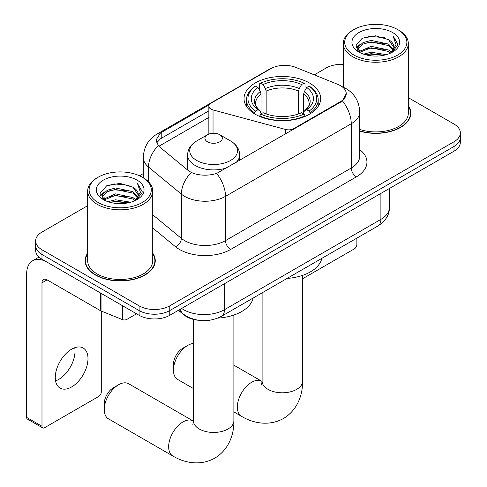 <?xml version="1.0" encoding="UTF-8"?>
<svg xmlns="http://www.w3.org/2000/svg" width="487" height="487" viewBox="0 0 487 487"><rect width="100%" height="100%" fill="white"/><g stroke="black" fill="none" stroke-linecap="round" stroke-linejoin="round"><path stroke-width="0.73" d="M293.71 129.219L293.71 128.641A7.232 4.176 180 0 1 285.546 129.469L213.032 109.946A7.232 4.176 180 0 1 210.974 109.118A7.232 4.176 180 0 1 208.856 106.166A7.232 4.176 180 0 1 210.974 103.214L270.821 68.667A19.517 11.268 0 0 1 295.816 67.401L337.911 84.415A19.517 11.268 0 0 1 340.516 85.682A19.517 11.268 0 0 1 346.233 93.65L342.41 100.827L340.516 102.197L216.66 173.427C208.923 175.758 201.186 175.758 193.449 173.427L189.066 171.205L159.59 146.904L158.281 145.576L156.065 139.946L160.515 132.957L209.27 104.778M309.434 82.967A38.315 22.122 0 0 0 267.68 78.17A38.315 22.122 0 0 0 244.03 98.605A38.315 22.122 0 0 0 255.249 114.25A38.315 22.122 0 0 0 297.003 119.041A38.315 22.122 0 0 0 320.659 98.605A38.315 22.122 0 0 0 309.434 82.967M293.71 128.641L340.516 101.619A19.517 11.268 0 0 0 346.233 93.65M197.947 320.209A21.69 12.522 180 0 1 184.232 315.089L178.425 310.298M87.666 253.143A35.064 20.241 0 0 0 85.134 260.691A35.064 20.241 0 0 0 95.403 275.003A35.064 20.241 0 0 0 133.615 279.392A35.064 20.241 0 0 0 155.262 260.691A35.064 20.241 0 0 0 152.729 253.143M85.499 262.511A35.064 20.241 0 0 0 85.377 263.053M87.666 205.691L41.985 232.062A21.69 12.522 0 0 0 35.636 240.919L35.636 250.361A21.69 12.522 0 0 0 41.985 259.212L139.112 315.29L139.112 310.566A21.69 12.522 0 0 0 169.78 310.566L453.994 146.477A21.69 12.522 0 0 0 460.349 137.626A21.69 12.522 0 0 1 453.994 146.477L169.78 310.566A21.69 12.522 0 0 1 139.112 310.566L41.985 254.494L139.112 310.566L139.112 305.842A21.69 12.522 0 0 0 169.78 305.842L453.994 141.754A21.69 12.522 0 0 0 460.349 132.902A21.69 12.522 0 0 0 453.994 124.045L408.319 97.674M35.636 245.637A21.69 12.522 0 0 0 41.985 254.494A21.69 12.522 0 0 1 35.636 245.637M156.656 142.855L160.515 138.771L208.856 110.853M359.716 131.119A35.064 20.241 0 0 0 410.845 113.13A35.064 20.241 0 0 0 408.319 105.576M343.256 64.345A21.69 12.522 0 0 0 326.199 67.973L314.273 74.864M143.294 173.573L139.477 175.783M35.636 240.919A21.69 12.522 0 0 0 41.985 249.77L139.112 305.842M155.018 263.053A35.064 20.241 0 0 0 154.896 262.511M410.608 115.486A35.064 20.241 0 0 0 410.486 114.95M139.112 315.29A21.69 12.522 0 0 0 169.78 315.29L453.994 151.201A21.69 12.522 0 0 0 460.349 142.344L460.349 132.902M302.585 278.753L354.317 248.887A3.616 2.088 120 0 0 356.874 244.462L356.874 238.137M353.806 54.988A31.083 17.946 0 0 0 397.763 54.988A31.083 17.946 0 0 0 397.763 29.61A31.083 17.946 0 0 0 397.763 29.604L398.786 30.194A32.532 18.78 0 0 1 408.319 43.477A32.532 18.78 0 0 1 388.236 60.826A32.532 18.78 0 0 1 352.783 56.76A32.532 18.78 0 0 1 343.256 43.477A32.532 18.78 0 0 1 352.783 30.194L353.806 29.61A31.083 17.946 0 0 0 353.806 54.988M359.716 129.457A32.532 18.78 0 0 0 408.319 113.13L408.319 43.477M359.716 130.887A34.699 20.034 0 0 0 410.486 113.13A34.699 20.034 0 0 0 408.319 106.154M363.606 54.142L371.106 52.219L386.319 54.654M365.755 54.794L371.106 53.692L384.091 55.208M358.937 51.732L371.106 46.314L388.565 49.997L391.371 52.328M359.674 52.34L371.106 47.793L388.565 51.476L390.592 53.028M357.927 50.727L357.714 49.272L358.329 46.807L363.004 42.619L371.106 40.415L388.565 44.098L393.344 49.522M357.768 50.009L358.329 48.28L363.004 44.098L371.106 41.888L388.565 45.571L393.003 50.222M390.41 53.18A18.074 10.434 0 0 0 393.861 47.05A18.074 10.434 0 0 0 388.565 39.672L393.849 47.403M392.656 32.556A23.857 13.776 0 0 0 358.968 32.526A23.857 13.776 0 0 0 358.816 51.975A23.857 13.776 0 0 0 358.919 52.036A23.857 13.776 0 0 0 392.759 51.975A23.857 13.776 0 0 0 392.656 32.556M388.565 39.672L375.58 35.794L362.237 38.248L356.052 45.242L360.155 52.693M391.889 52.456L397.654 45.145L397.769 43.836L393.082 35.995L396.034 44.78L390.598 53.095M398.786 30.194L397.763 29.61A31.083 17.946 0 0 0 353.806 29.61M393.082 35.995L397.763 44.128M361.926 38.4L370.096 36.385L384.736 37.7M356.283 47.903L358.949 45.808M364.824 43.313L370.096 42.29L384.213 43.446M364.824 49.211L370.096 48.189L384.213 49.351M365.901 54.83L370.096 54.094L384.073 55.214M356.131 47.324L360.508 44.207M358.456 51.287L360.508 50.112M173.463 370.187L173.463 364.282A13.015 7.512 -60 0 1 182.662 348.345L187.775 345.393A20.241 11.688 120 0 0 173.463 370.187A20.241 11.688 120 0 0 177.652 379.452L193.4 388.541M254.561 113.842L254.561 112.874L255.59 111.103A34.413 19.87 0 0 1 255.59 86.114L257.958 87.477A31.083 17.946 0 0 0 257.958 109.733L260.289 111.066L261.044 113.855M261.044 112.716L261.044 94.028L260.289 91.501L257.958 87.477M259.674 90.442L259.674 83.746L260.703 83.161A34.413 19.87 0 0 1 303.985 83.161L301.617 84.525A31.083 17.946 0 0 0 263.065 84.525L265.403 88.555L266.158 91.075L266.158 113.928M298.525 113.928L298.525 91.075L299.28 88.555L301.617 84.525M287.123 278.406A39.757 22.956 0 0 0 321.816 258.372M259.674 115.827A35.855 20.704 0 0 0 305.014 115.827L303.985 114.055A34.413 19.87 0 0 1 260.703 114.055L259.674 116.442M305.014 116.442L305.014 115.827M255.59 86.114L254.561 86.698A35.855 20.704 0 0 0 246.489 99.786A35.855 20.704 0 0 0 254.561 112.874M303.985 83.161L305.014 83.746L305.014 90.442M260.703 114.055L263.065 112.686A31.083 17.946 0 0 0 301.617 112.686L303.985 114.055M257.958 109.733L255.59 111.103M263.065 84.525L260.703 83.161M260.289 91.501A27.808 16.053 0 0 0 260.289 111.066L260.423 111.152C256.472 107.329 254.865 104.735 255.596 103.372A26.748 15.444 0 0 1 261.044 94.028M310.122 112.874A35.855 20.704 0 0 0 318.2 99.786A35.855 20.704 0 0 0 310.122 86.698L309.093 86.114A34.413 19.87 0 0 1 309.093 111.103L310.122 112.874L310.122 113.842M309.093 111.103L306.731 109.733A31.083 17.946 0 0 0 306.731 87.477L309.093 86.114M306.731 87.477L304.393 91.501L303.638 94.028L303.638 112.716L304.393 111.066L306.731 109.733M303.638 94.028A26.748 15.444 0 0 1 309.093 103.372C309.817 104.748 308.21 107.341 304.265 111.152L304.393 111.066A27.808 16.053 0 0 0 304.393 91.501M303.638 113.855L303.638 112.716M193.4 343.475A20.241 11.688 120 0 0 187.775 345.393L182.662 348.345M104.248 409.555L104.248 403.65A13.015 7.512 -60 0 1 113.453 387.713L118.56 384.767A20.241 11.688 120 0 0 104.248 409.555A20.241 11.688 120 0 0 108.443 418.82L172.848 456.009A20.241 11.688 -60 0 1 169.744 439.785A20.241 11.688 -60 0 1 182.972 421.949A20.241 11.688 -60 0 1 193.089 420.945L193.394 421.121M236.085 162.488A26.024 15.024 0 0 0 239.665 154.884C239.476 149.089 236.432 144.444 230.546 140.95L219.777 134.729A8.675 5.01 0 0 0 207.505 134.729A8.675 5.01 0 0 0 207.505 141.814A8.675 5.01 0 0 0 219.777 141.814A8.675 5.01 0 0 0 219.777 134.729L230.546 140.95A23.906 13.8 0 0 1 230.546 160.467A23.906 13.8 0 0 1 196.736 160.467A23.906 13.8 0 0 1 196.736 140.95C190.849 144.444 187.805 149.089 187.617 154.884A26.024 15.024 0 0 0 195.238 165.507A26.024 15.024 0 0 0 226.82 167.838M217.756 318.114A39.757 22.956 0 0 0 253.112 298.038M193.089 420.945L128.684 383.762A20.241 11.688 120 0 0 118.56 384.767L113.453 387.713M74.724 347.724A23.133 13.356 -60 0 1 58.659 379.458A23.133 13.356 -60 0 1 55.573 380.901M71.638 386.946A23.133 13.356 120 0 0 86.747 366.559A23.133 13.356 120 0 0 83.204 348.022A23.133 13.356 120 0 0 71.638 349.173A23.133 13.356 120 0 0 56.522 369.554A23.133 13.356 120 0 0 60.071 388.09A23.133 13.356 120 0 0 71.638 386.946M126.973 308.277L126.973 319.344L136.555 313.811M100.547 293.022L47.099 262.164A28.916 16.698 -120 0 0 32.641 260.734A28.916 16.698 -120 0 0 26.651 273.974L26.651 417.402L41.985 426.259L41.985 282.825A7.232 4.176 60 0 1 43.483 279.514A7.232 4.176 60 0 1 47.099 279.873L100.547 310.73L100.547 293.022A3.616 2.088 0 0 0 101.034 293.259M41.985 426.259A3.616 2.088 120 0 0 42.734 427.915L27.4 419.057A3.616 2.088 -60 0 1 26.651 417.402M42.734 427.915A3.616 2.088 120 0 0 44.542 427.732L98.727 396.448A3.616 2.088 120 0 0 101.284 392.023L101.284 311.071M126.973 319.344A3.616 2.088 180 0 1 122.34 319.582L101.034 310.968A3.616 2.088 180 0 1 100.547 310.73M98.216 202.549A31.083 17.946 0 0 0 142.18 202.549A31.083 17.946 0 0 0 142.18 177.171L143.202 177.761A32.532 18.78 0 0 1 152.729 191.038A32.532 18.78 0 0 1 132.647 208.393A32.532 18.78 0 0 1 97.193 204.321A32.532 18.78 0 0 1 87.666 191.038A32.532 18.78 0 0 1 97.193 177.761L98.216 177.171A31.083 17.946 0 0 0 98.216 202.549M87.666 191.038L87.666 260.691A32.532 18.78 0 0 0 97.193 273.968A32.532 18.78 0 0 0 132.647 278.04A32.532 18.78 0 0 0 152.729 260.691L152.729 191.038M87.666 253.721A34.699 20.034 0 0 0 85.499 260.691A34.699 20.034 0 0 0 95.659 274.857A34.699 20.034 0 0 0 133.475 279.197A34.699 20.034 0 0 0 154.896 260.691A34.699 20.034 0 0 0 152.729 253.721M108.023 201.703L115.522 199.78L130.729 202.221M110.165 202.355L115.522 201.259L128.507 202.769M103.347 199.293L115.522 193.875L132.975 197.564L135.788 199.889M104.09 199.907L115.522 195.354L132.975 199.037L135.009 200.589M102.337 198.288L102.124 196.833L102.739 194.368L107.42 190.186L115.522 187.976L132.975 191.659L137.754 197.083M102.179 197.57L102.739 195.847L107.42 191.659L115.522 189.449L132.975 193.132L137.413 197.783M134.82 200.741A18.074 10.434 0 0 0 138.271 194.611A18.074 10.434 0 0 0 132.975 187.233L138.259 194.97M137.066 180.123A23.857 13.776 0 0 0 103.384 180.093A23.857 13.776 0 0 0 103.226 199.536A23.857 13.776 0 0 0 103.329 199.597A23.857 13.776 0 0 0 137.17 199.536A23.857 13.776 0 0 0 137.066 180.123M132.975 187.233L119.991 183.356L106.647 185.809L100.462 192.803L104.565 200.254M136.305 200.017L142.064 192.706L142.18 191.397L137.492 183.556L140.445 192.341L135.015 200.656M143.202 177.761L142.18 177.171A31.083 17.946 0 0 0 98.216 177.171M137.492 183.556L142.174 191.695M106.336 185.967L114.506 183.946L129.146 185.261M100.699 195.464L103.366 193.369M109.234 190.874L114.506 189.851L128.629 191.007M109.234 196.778L114.506 195.756L128.629 196.912M110.318 202.397L114.506 201.655L128.489 202.775M100.541 194.885L104.918 191.768M102.873 198.848L104.918 197.673M340.516 101.619L340.516 102.197M184.232 314.779L184.232 315.089M285.546 133.931L285.546 129.469M213.032 133.274L213.032 109.946M359.716 149.6A36.148 20.868 180 0 1 356.362 176.872L230.613 249.478A7.232 4.176 60 0 1 225.499 240.621L351.249 168.021A28.916 16.692 0 0 0 359.716 156.217L359.716 111.949A28.916 16.692 180 0 1 351.249 123.753A25.3 14.61 -120 0 0 342.41 100.827M230.613 249.478A36.148 20.868 180 0 1 179.496 249.478A36.148 20.868 180 0 1 175.442 246.69L152.729 227.959M191.221 172.55A25.3 16.923 129.5 0 0 181.365 194.124L181.365 238.393A28.916 16.692 0 0 0 184.603 240.621A28.916 16.692 0 0 0 225.499 240.621L225.499 196.352A28.916 16.692 180 0 1 184.603 196.352A28.916 16.692 180 0 1 181.365 194.124L148.523 167.047A28.916 16.692 180 0 1 143.294 157.471L143.294 177.816M359.716 111.949C359.229 101.552 354.658 93.754 346.007 88.561L342.361 86.777A25.3 11.852 112 0 0 342.014 86.656M216.66 173.427A25.3 14.61 60 0 1 225.499 196.352L351.249 123.753L351.249 168.021A7.232 4.176 60 0 0 356.362 176.872M160.515 132.957A25.3 14.61 -120 0 0 157.003 134.083C148.352 139.276 143.787 147.068 143.294 157.471M157.003 134.083L268.696 69.598A25.3 14.61 60 0 1 270.608 68.783M158.281 145.576A25.3 16.923 129.5 0 0 148.523 167.047L148.523 181.803M158.896 146.27L208.856 117.422M157.551 141.352A19.517 11.268 -120 0 0 156.711 142.989M169.78 305.842L169.78 315.29M453.994 141.754L453.994 151.201M41.985 249.77L41.985 259.212M152.729 214.779L181.365 238.393A7.232 4.833 -50.5 0 1 175.442 246.69M161.775 132.196L161.775 138.04M181.639 308.441A28.916 16.692 0 0 0 183.581 309.683A28.916 16.692 0 0 0 224.477 309.683L380.895 219.375A28.916 16.692 0 0 0 389.369 207.565C389.576 214.743 385.759 220.885 377.9 225.992L221.482 316.3A14.458 8.346 60 0 0 224.477 309.683L224.477 283.708M380.895 193.4L380.895 219.375A14.458 8.346 60 0 1 377.9 225.992M180.47 309.117A14.458 9.673 129.5 0 0 182.99 313.817L178.595 310.201M302.585 275.374L302.585 381.102A20.241 11.688 180 0 1 296.656 389.369A20.241 11.688 180 0 1 268.033 389.369A20.241 11.688 180 0 1 262.103 381.102L261.556 384.986M302.585 381.102C302.847 394.385 297.697 410.005 283.483 418.491C269.031 426.557 252.93 423.215 241.552 416.342A20.241 11.688 -60 0 1 238.447 400.119A20.241 11.688 -60 0 1 251.669 382.283A20.241 11.688 -60 0 1 261.793 381.284L262.097 381.455M298.525 91.075A26.748 15.444 0 0 0 266.158 91.075M299.28 88.555A27.808 16.053 0 0 0 265.403 88.555M233.882 315.04L233.882 420.768A20.241 11.688 180 0 1 227.953 429.035A20.241 11.688 180 0 1 199.329 429.035A20.241 11.688 180 0 1 193.4 420.768L192.858 424.652M41.985 282.825L47.099 279.873M101.034 293.302L101.034 310.968M122.34 319.582L122.34 305.605M208.856 134.095L208.856 106.166M268.696 69.598L273.335 67.437M342.361 86.777L341.977 86.625M221.482 316.3C209.848 322.144 198.215 322.144 186.576 316.3L182.99 313.817M389.369 207.565L389.369 188.512M410.486 116.028L410.486 113.13M357.714 50.471L357.714 49.272M343.256 87.161L343.256 43.477M241.552 416.342L233.882 411.917M246.489 106.403L246.489 99.786M318.2 106.403L318.2 99.786M261.793 381.284L233.882 365.171M262.103 292.851L262.103 381.102M233.882 420.768C234.15 434.051 228.993 449.671 214.779 458.157C200.327 466.223 184.226 462.881 172.848 456.009M239.665 160.424L239.665 154.884M187.617 170.012L187.617 154.884M207.505 134.729L196.736 140.95M193.4 319.399L193.4 420.768M32.641 260.734L39.003 257.063M154.896 263.589L154.896 260.691M102.124 198.032L102.124 196.833M85.499 263.589L85.499 260.691"/></g></svg>
